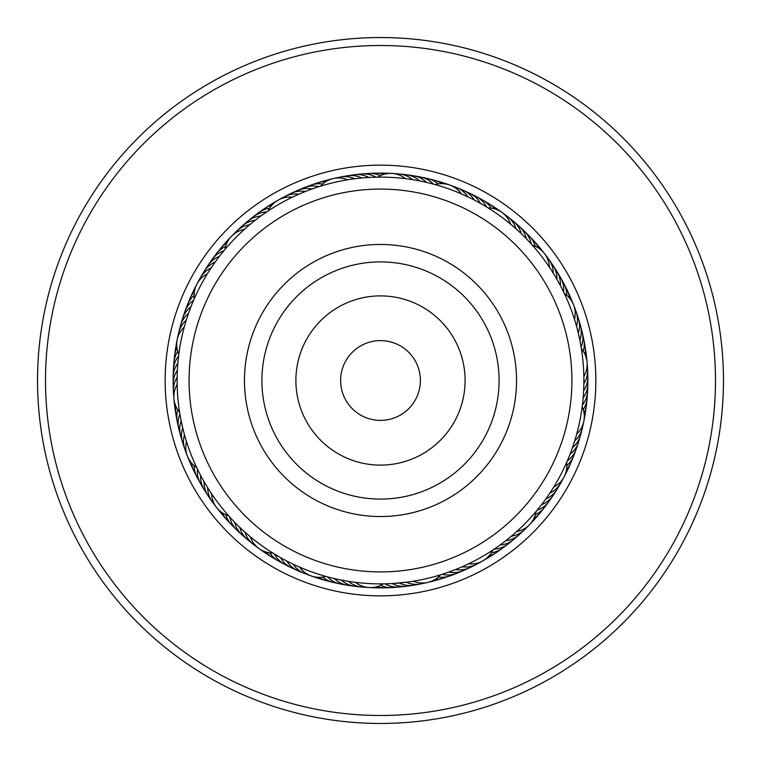 <?xml version="1.0" encoding="UTF-8"?>
<svg xmlns="http://www.w3.org/2000/svg" width="761" height="761" viewBox="0 0 761 761"><rect width="100%" height="100%" fill="white"/><g stroke="black" fill="none" stroke-linecap="round" stroke-linejoin="round"><path stroke-width="1.14" d="M229.166 522.284A207.373 207.373 0 0 1 238.716 229.166A207.373 207.373 0 0 1 531.834 238.716A207.373 207.373 0 0 1 522.284 531.834A207.373 207.373 0 0 1 229.166 522.284A207.373 207.373 0 0 0 522.284 531.834A207.373 207.373 0 0 0 531.834 238.716M130.217 614.983A342.964 342.964 0 0 1 146.017 130.217A342.964 342.964 0 0 1 630.783 146.017A342.964 342.964 0 0 1 614.983 630.783A342.964 342.964 0 0 1 130.217 614.983M136.038 609.532A334.983 334.983 0 0 1 151.468 136.038A334.983 334.983 0 0 1 624.962 151.468A334.983 334.983 0 0 1 609.532 624.962A334.983 334.983 0 0 1 136.038 609.532M476.757 201.342L474.217 199.991A23.924 23.924 154.8 0 0 459.806 189.156M466.208 196.053L467.853 196.823A23.924 23.924 -27.2 0 0 453.071 186.502M459.701 193.17L461.375 193.884A23.924 23.924 0 0 0 435.13 184.59M434.683 184.466L436.766 185.056M556.006 277.727L556.928 279.316A23.924 23.924 -172.5 0 0 550.669 262.402M554.769 275.644L553.285 273.209A23.924 23.924 5.5 0 0 546.436 256.533M548.396 265.713L549.423 267.235A23.924 23.924 0 0 0 532.377 245.232M532.044 244.861L533.49 246.488M577.095 432.619L576.724 433.979A23.924 23.924 0 0 0 582.194 406.688L582.412 404.938A23.924 23.924 44.3 0 0 587.502 387.634M587.112 365.917A23.924 23.924 38.3 0 1 583.858 383.658L583.63 390.764A23.924 23.924 -139.7 0 0 587.502 373.147M583.877 379.368L583.849 376.543A23.924 23.924 0 0 0 581.404 348.814L581.737 350.983M544.182 501.214L545.827 498.95A23.924 23.924 -107 0 0 558.612 486.231M550.916 491.52L549.87 493.099A23.924 23.924 71 0 0 560.638 483.225M554.693 485.489L553.704 487.107A23.924 23.924 0 0 0 566.641 462.46L568.087 459.102M566.859 461.956L565.984 463.944M452.957 570.541L455.544 569.532A23.924 23.924 -74.3 0 0 473.171 565.737M463.858 566.013L462.108 566.793A23.924 23.924 103.7 0 0 476.51 564.31M470.298 562.988L468.576 563.825A23.924 23.924 0 0 0 492.776 550.079L495.83 548.025M493.261 549.765L491.444 550.964M329.018 577.266L327.572 576.876A23.924 23.924 142.5 0 0 343.982 584.381M335.934 578.94L334.479 578.607A23.924 23.924 0 0 0 351.125 585.532A23.924 23.924 -39.5 0 1 334.479 578.607M402.911 586.417A23.924 23.924 109.7 0 1 389.261 585.77A23.924 23.924 -70.3 0 1 385.066 583.83L381.775 583.877M354.103 582.165L355.473 582.336A23.924 23.924 0 0 0 383.268 583.868M238.726 526.327L239.725 527.287A23.924 23.924 -8.8 0 0 250.502 541.756M243.91 531.197L244.947 532.12A23.924 23.924 169.2 0 0 256.219 546.198M249.266 535.877L250.331 536.771A23.924 23.924 0 0 0 272.885 553.085M274.283 553.941L271.572 552.258M182.402 426.56L182.707 427.882A23.924 23.924 23.9 0 0 183.953 445.87M184.133 433.456L184.485 434.769A23.924 23.924 -158.1 0 0 184.894 449.37M186.103 440.286L186.502 441.589A23.924 23.924 0 0 0 196.661 467.501M197.384 469.004L196.015 466.132M191.449 305.513L190.954 306.75A23.924 23.924 0 0 0 181.727 322.245A23.924 23.924 58.6 0 1 190.954 306.75M188.937 312.172L188.49 313.427A23.924 23.924 56.6 0 0 179.815 329.237M186.664 318.916L186.264 320.181A23.924 23.924 -125.4 0 0 178.15 336.276M184.628 325.727L184.276 327.011A23.924 23.924 0 0 0 178.806 354.303L178.588 356.081A23.924 23.924 27.9 0 0 176.067 359.963A23.924 23.924 -152.1 0 0 173.489 373.375M256.276 219.463L255.239 220.262A23.924 23.924 89.4 0 0 239.392 228.871M250.721 223.905L249.713 224.742A23.924 23.924 -92.6 0 0 234.179 233.903M245.318 228.538L244.348 229.413A23.924 23.924 0 0 0 224.99 249.418M223.886 250.74L225.941 248.295M379.14 177.123L375.953 177.17A23.924 23.924 -53.9 0 0 358.098 174.583M364.357 177.76L361.751 177.979A23.924 23.924 122.1 0 0 343.763 176.657M352.628 179.035L354.683 178.759A23.924 23.924 -59.9 0 0 336.666 178.064M519.953 232.447L521.266 233.703A23.924 23.924 -25.2 0 0 519.677 229.356A23.924 23.924 154.8 0 0 510.488 219.244M514.693 227.663L516.044 228.871A23.924 23.924 152.8 0 0 514.312 224.581A23.924 23.924 -27.2 0 0 504.771 214.792M487.706 207.667L489.542 208.818M509.261 223.068L510.66 224.219A23.924 23.924 0 0 0 502.003 212.452M580.805 345.228L581.261 347.967M576.01 324.452L576.505 326.222A23.924 23.924 -174.5 0 0 577.361 321.675A23.924 23.924 5.5 0 0 574.631 308.291M564.12 293.033L565.043 295.002M573.927 317.651L574.488 319.401A23.924 23.924 0 0 0 564.329 293.489M570.721 452.491L570.046 454.231A23.924 23.924 42.3 0 0 573.452 451.102A23.924 23.924 0 0 0 578.455 442.293A23.924 23.924 -137.7 0 1 573.452 451.102M572.976 446.231L572.51 447.563A23.924 23.924 40.3 0 0 575.801 444.31A23.924 23.924 -139.7 0 0 581.185 431.753M582.545 403.834L581.975 408.305M581.071 414.222L579.93 420.405M501.623 543.887L500.091 545.009A23.924 23.924 75 0 0 504.648 544.21A23.924 23.924 0 0 0 513.627 539.501A23.924 23.924 -105 0 1 504.648 544.21M512.743 535.021L511.297 536.248A23.924 23.924 -109 0 0 515.787 535.135A23.924 23.924 71 0 0 526.831 527.088M536.372 511.154L534.964 512.809M518.06 530.303L516.662 531.578A23.924 23.924 0 0 0 536.02 511.573L538.35 508.757M408.229 581.984L392.172 583.554A23.924 23.924 107.7 0 0 396.433 585.342A23.924 23.924 0 0 0 406.526 586.236A23.924 23.924 -72.3 0 1 396.433 585.342M441.019 574.669L438.935 575.306M415.259 580.89L413.366 581.214A23.924 23.924 0 0 0 440.467 574.84L443.977 573.727M279.316 556.928L280.543 557.623A23.924 23.924 140.5 0 0 283.159 561.437A23.924 23.924 0 0 0 291.168 567.649A23.924 23.924 -39.5 0 1 283.159 561.437M285.546 560.353L286.792 561.009A23.924 23.924 138.5 0 0 289.541 564.729A23.924 23.924 -41.5 0 0 301.204 571.853M291.891 563.568L293.166 564.177A23.924 23.924 -43.6 0 0 296.039 567.801A23.924 23.924 136.4 0 0 307.948 574.507M327.439 576.838L324.367 575.982M298.341 566.555L299.634 567.116A23.924 23.924 0 0 0 325.879 576.41M200 474.236L200.647 475.463A23.924 23.924 173.2 0 0 200.79 480.086A23.924 23.924 0 0 0 204.167 489.637A23.924 23.924 -6.8 0 1 200.79 480.086M203.387 480.486L204.081 481.694A23.924 23.924 171.2 0 0 204.376 486.308A23.924 23.924 -8.8 0 0 210.34 498.607M206.992 486.621L207.724 487.801A23.924 23.924 -10.8 0 0 208.181 492.405A23.924 23.924 169.2 0 0 214.573 504.486M229.727 517.004L227.606 514.626M210.816 492.624L211.577 493.775A23.924 23.924 0 0 0 228.633 515.777M179.862 413.841L179.491 411.482M220.224 255.296L219.406 256.352A23.924 23.924 -121.4 0 0 215.258 258.398A23.924 23.924 0 0 0 207.972 265.446A23.924 23.924 58.6 0 1 215.258 258.398M215.943 260.975L215.163 262.06A23.924 23.924 -123.4 0 0 211.092 264.248A23.924 23.924 56.6 0 0 202.378 274.778M211.862 266.797L211.12 267.91A23.924 23.924 54.6 0 0 207.125 270.241A23.924 23.924 -125.4 0 0 198.792 281.075M193.684 300.1L194.959 297.19M207.991 272.771L207.287 273.903A23.924 23.924 0 0 0 194.359 298.55M306.664 190.992L305.446 191.468A23.924 23.924 -90.6 0 0 300.833 191.116A23.924 23.924 89.4 0 0 287.81 195.263M297.009 195.044L298.883 194.207A23.924 23.924 87.4 0 0 294.26 194.017A23.924 23.924 -92.6 0 0 281.389 198.621M266.778 211.881L269.432 210.122M293.594 196.614L292.414 197.175A23.924 23.924 0 0 0 268.205 210.921M431.839 183.705L434.398 184.39M424.933 182.031L426.512 182.383A23.924 23.924 -55.9 0 0 422.926 179.463A23.924 23.924 0 0 0 413.489 175.772M348.909 179.586L347.644 179.786A23.924 23.924 0 0 0 320.543 186.15M319.848 186.369L321.922 185.732M478.888 202.493L482.969 204.814M542.736 503.154L539.863 506.864M528.305 240.79L526.317 238.707A23.924 23.924 -23.2 0 0 524.881 234.312A23.924 23.924 0 0 0 518.935 226.103A23.924 23.924 156.8 0 1 524.881 234.312M580.367 342.85L579.825 340.053A23.924 23.924 9.5 0 0 580.995 335.582A23.924 23.924 0 0 0 580.434 325.461A23.924 23.924 -170.5 0 1 580.995 335.582M578.931 335.886L578.284 333.109A23.924 23.924 7.5 0 0 579.302 328.6A23.924 23.924 -172.5 0 0 577.038 315.121M573.88 443.501L574.736 440.809A23.924 23.924 -141.7 0 0 577.913 437.442A23.924 23.924 38.3 0 0 582.859 424.705M503.554 542.431L505.77 540.729A23.924 23.924 73 0 0 510.298 539.768A23.924 23.924 -107 0 0 521.618 532.12M396.5 583.259L399.259 583.021A23.924 23.924 105.7 0 0 403.587 584.657A23.924 23.924 -74.3 0 0 417.247 584.343M403.577 582.574L406.326 582.241A23.924 23.924 -76.3 0 0 410.712 583.725A23.924 23.924 103.7 0 0 424.353 582.936M369.589 583.592A203.387 203.387 0 0 0 583.592 391.411A203.387 203.387 0 0 0 391.411 177.408A203.387 203.387 0 0 0 177.408 369.589A203.387 203.387 0 0 0 369.589 583.592M415.135 180.081L412.548 179.653A23.924 23.924 120.1 0 0 408.771 176.99A23.924 23.924 -59.9 0 0 395.454 173.908M408.105 178.997L405.508 178.654A23.924 23.924 0 0 0 377.713 177.132M345.722 580.89L338.74 579.549M314.597 188.091L312.096 188.966A23.924 23.924 -88.6 0 0 307.501 188.443A23.924 23.924 0 0 0 297.57 190.431A23.924 23.924 91.4 0 1 307.501 188.443M177.123 381.775L177.151 384.467A23.924 23.924 0 0 0 179.596 412.196M177.199 374.659L177.142 377.361A23.924 23.924 21.9 0 0 175.04 381.48A23.924 23.924 -158.1 0 0 173.889 395.092M177.532 367.553L177.37 370.246A23.924 23.924 -156.1 0 0 175.135 374.298A23.924 23.924 23.9 0 0 173.498 387.863M178.103 360.467L177.855 363.159A23.924 23.924 -154.1 0 0 175.477 367.116A23.924 23.924 0 0 0 173.156 376.98A23.924 23.924 25.9 0 1 175.477 367.116M261.974 215.22L263.068 214.44M178.445 357.309L179.006 352.838M180.909 419.596L180.661 418.293M233.713 521.285L232.79 520.315M554.693 268.424A23.924 23.924 -170.5 0 1 560.362 285.546A23.924 23.924 0 0 0 554.693 268.424M558.498 274.588A23.924 23.924 11.6 0 1 563.568 291.891M562.094 280.876A23.924 23.924 13.6 0 1 566.774 295.306M565.471 287.287A23.924 23.924 -164.4 0 1 569.504 298.027A23.924 23.924 0 0 0 565.471 287.287M568.61 293.803A23.924 23.924 -162.4 0 1 571.682 301.023M580.424 325.432A23.924 23.924 0 0 0 579.207 322.027A23.924 23.924 -170.5 0 1 580.434 325.442M581.119 347.045A23.924 23.924 -168.4 0 0 582.441 342.612A23.924 23.924 11.6 0 0 581.128 329.009M583.23 351.24A23.924 23.924 -166.4 0 0 583.639 349.699A23.924 23.924 13.6 0 0 582.802 336.058M584.239 343.154A23.924 23.924 -164.4 0 1 585.076 354.616A23.924 23.924 0 0 0 584.239 343.154M585.418 350.307A23.924 23.924 -162.4 0 1 586.322 358.108M488.105 207.915A23.924 23.924 0 0 1 501.994 212.443M562.198 479.934A23.924 23.924 71 0 1 560.648 483.216M479.592 562.389A23.924 23.924 103.7 0 1 476.519 564.301M365.527 587.083A23.924 23.924 136.4 0 1 348.433 581.337M186.359 452.7A23.924 23.924 -158.1 0 1 184.904 449.38M358.317 586.436A23.924 23.924 -41.5 0 1 341.432 580.101M587.625 380.395A23.924 23.924 -137.7 0 1 583.145 397.86A23.924 23.924 0 0 0 587.625 380.395M554.807 492.396A23.924 23.924 -105 0 1 541.585 504.657A23.924 23.924 0 0 0 554.807 492.396M466.645 568.867A23.924 23.924 -72.3 0 1 448.895 572.044A23.924 23.924 0 0 0 466.645 568.867M244.937 537.104A23.924 23.924 -6.8 0 1 234.683 522.284A23.924 23.924 0 0 0 244.937 537.104M181.793 438.954A23.924 23.924 25.9 0 1 181.175 420.938A23.924 23.924 0 0 0 181.793 438.954M244.776 224.029A23.924 23.924 91.4 0 1 260.918 215.981A23.924 23.924 0 0 0 244.776 224.029M350.916 175.496A23.924 23.924 124.1 0 1 368.847 177.446A23.924 23.924 0 0 0 350.916 175.496M466.445 192.048A23.924 23.924 156.8 0 1 480.467 203.377A23.924 23.924 0 0 0 466.445 192.048M550.783 498.417A23.924 23.924 77 0 1 537.152 510.212M460.005 571.758A23.924 23.924 109.7 0 1 442.151 574.317M239.544 532.272A23.924 23.924 175.2 0 1 229.812 517.1M179.872 431.972A23.924 23.924 -152.1 0 1 178.759 428.519M178.759 428.51A23.924 23.924 -152.1 0 1 179.881 413.946M183.886 315.33A23.924 23.924 -119.4 0 1 193.646 300.167M250.331 219.387A23.924 23.924 -86.6 0 1 266.74 211.9M472.981 195.168A23.924 23.924 -21.2 0 1 486.602 206.982M587.131 394.864A23.924 23.924 46.3 0 1 587.092 398.488M587.092 398.507A23.924 23.924 46.3 0 1 583.268 409.542M546.56 504.296A23.924 23.924 79 0 1 544.572 507.33M544.562 507.34A23.924 23.924 79 0 1 535.373 514.55M453.271 574.422A23.924 23.924 111.7 0 1 438.317 577.009M336.876 582.983A23.924 23.924 144.5 0 1 333.289 582.431M333.28 582.422A23.924 23.924 144.5 0 1 322.902 577.066M234.331 527.249A23.924 23.924 177.2 0 1 231.61 524.852M231.601 524.843A23.924 23.924 177.2 0 1 225.77 514.721M178.188 424.933A23.924 23.924 -150.1 0 1 177.208 421.442M177.208 421.423A23.924 23.924 -150.1 0 1 177.77 409.76M186.283 308.5A23.924 23.924 -117.4 0 1 194.131 295.515M256.048 214.935A23.924 23.924 -84.6 0 1 258.807 212.585M258.826 212.576A23.924 23.924 -84.6 0 1 269.66 208.248M365.318 173.927A23.924 23.924 -51.9 0 1 368.904 173.451M368.923 173.451A23.924 23.924 -51.9 0 1 380.386 175.667M479.401 198.507A23.924 23.924 -19.2 0 1 482.683 200.048M482.702 200.057A23.924 23.924 -19.2 0 1 491.149 208.124M586.503 402.084A23.924 23.924 -131.7 0 1 584.087 413.299A23.924 23.924 0 0 0 586.503 402.084M542.127 510.032A23.924 23.924 -99 0 1 534.032 518.155A23.924 23.924 0 0 0 542.127 510.032M446.441 576.848A23.924 23.924 -66.3 0 1 435.235 579.311A23.924 23.924 0 0 0 446.441 576.848M329.817 581.337A23.924 23.924 -33.5 0 1 319.059 577.342A23.924 23.924 0 0 0 329.817 581.337M229.289 522.056A23.924 23.924 -0.8 0 1 222.393 512.885A23.924 23.924 0 0 0 229.289 522.056M176.761 417.827A23.924 23.924 31.9 0 1 175.924 406.384A23.924 23.924 0 0 0 176.761 417.827M188.928 301.756A23.924 23.924 64.6 0 1 194.397 291.672A23.924 23.924 0 0 0 188.928 301.756M261.908 210.683A23.924 23.924 97.4 0 1 271.962 205.156A23.924 23.924 0 0 0 261.908 210.683M372.548 173.527A23.924 23.924 130.1 0 1 383.991 174.317A23.924 23.924 0 0 0 372.548 173.527M485.708 202.084A23.924 23.924 162.8 0 1 494.907 208.933A23.924 23.924 0 0 0 485.708 202.084M585.618 409.275A23.924 23.924 -129.7 0 1 584.296 416.999M537.504 515.597A23.924 23.924 -97 0 1 532.215 521.39M439.535 579.035A23.924 23.924 -64.3 0 1 431.963 581.043M322.826 579.435A23.924 23.924 -31.5 0 1 315.368 577.028M224.428 516.681A23.924 23.924 1.2 0 1 219.453 510.621M175.582 410.683A23.924 23.924 33.9 0 1 174.678 402.892M191.791 295.106A23.924 23.924 66.7 0 1 195.244 288.067M267.92 206.64A23.924 23.924 99.4 0 1 274.626 202.578M379.787 173.375A23.924 23.924 132.1 0 1 387.625 173.584M491.882 205.87A23.924 23.924 164.8 0 1 498.36 210.283M419.558 180.899A23.924 23.924 -57.9 0 0 415.867 178.103A23.924 23.924 122.1 0 0 402.674 174.564M579.273 438.736A23.924 23.924 -137.7 0 1 578.455 442.274A23.924 23.924 0 0 0 579.273 438.736M516.234 536.962A23.924 23.924 -105 0 1 513.637 539.492A23.924 23.924 0 0 0 516.234 536.962M410.093 585.504A23.924 23.924 -72.3 0 1 406.545 586.227A23.924 23.924 0 0 0 410.093 585.504M294.564 568.962A23.924 23.924 -39.5 0 1 291.187 567.649A23.924 23.924 0 0 0 294.564 568.962M206.317 492.586A23.924 23.924 -6.8 0 1 204.176 489.656A23.924 23.924 0 0 0 206.317 492.586M173.156 377.009A23.924 23.924 0 0 0 173.375 380.624A23.924 23.924 25.9 0 1 173.156 376.999M206.183 268.623A23.924 23.924 58.6 0 1 207.962 265.456A23.924 23.924 0 0 0 206.183 268.623M294.345 192.143A23.924 23.924 91.4 0 1 297.551 190.44A23.924 23.924 0 0 0 294.345 192.143M413.461 175.762A23.924 23.924 0 0 0 409.856 175.458A23.924 23.924 124.1 0 1 422.926 179.463M518.916 226.084A23.924 23.924 0 0 0 516.053 223.886A23.924 23.924 156.8 0 1 518.926 226.093M567.354 460.814A23.924 23.924 -135.7 0 0 570.864 457.808A23.924 23.924 44.3 0 0 577.114 445.651M494.27 549.09A23.924 23.924 -103 0 0 498.855 548.453A23.924 23.924 77 0 0 510.679 541.604M274.407 554.027A23.924 23.924 -37.5 0 0 276.89 557.927A23.924 23.924 142.5 0 0 288.029 565.842M197.441 469.118A23.924 23.924 -4.8 0 0 197.413 473.742A23.924 23.924 175.2 0 0 202.502 486.422M223.839 250.797A23.924 23.924 60.6 0 0 219.625 252.7A23.924 23.924 -119.4 0 0 210.207 262.593M318.84 186.692A23.924 23.924 93.4 0 0 314.264 186.007A23.924 23.924 -86.6 0 0 300.985 189.242M433.409 184.114A23.924 23.924 126.1 0 0 429.927 181.07A23.924 23.924 -53.9 0 0 417.009 176.619M531.178 243.891A23.924 23.924 158.8 0 0 529.903 239.449A23.924 23.924 -21.2 0 0 521.447 228.719M566.869 465.485A23.924 23.924 -133.7 0 0 568.048 464.41A23.924 23.924 46.3 0 0 574.717 452.491M491.33 552.752A23.924 23.924 -101 0 0 492.909 552.486A23.924 23.924 79 0 0 504.971 546.065M380.614 585.323A23.924 23.924 -68.3 0 0 382.079 585.951A23.924 23.924 111.7 0 0 395.701 587.073M269.86 552.876A23.924 23.924 -35.5 0 0 270.754 554.189A23.924 23.924 144.5 0 0 281.608 562.493M194.226 465.694A23.924 23.924 -2.8 0 0 194.264 467.283A23.924 23.924 177.2 0 0 198.906 480.134M177.741 351.458A23.924 23.924 29.9 0 0 176.913 352.819A23.924 23.924 -150.1 0 0 173.869 366.146M225.627 246.45A23.924 23.924 62.6 0 0 224.191 247.144A23.924 23.924 -117.4 0 0 214.431 256.714M322.683 184A23.924 23.924 95.4 0 0 321.104 183.81A23.924 23.924 -84.6 0 0 307.72 186.578M438.098 183.934A23.924 23.924 128.1 0 0 436.871 182.925A23.924 23.924 -51.9 0 0 424.115 178.017M535.221 246.279A23.924 23.924 160.8 0 0 534.736 244.766A23.924 23.924 -19.2 0 0 526.66 233.741M572.082 459.235A23.924 23.924 -131.7 0 1 570.902 462.659A23.924 23.924 0 0 0 572.082 459.235M570.893 462.669A23.924 23.924 -131.7 0 1 566.593 469.328A23.924 23.924 0 0 0 570.893 462.678M496.258 552.553A23.924 23.924 0 0 0 499.102 550.308A23.924 23.924 -99 0 1 489.028 555.834A23.924 23.924 0 0 0 496.239 552.572M388.471 587.473A23.924 23.924 -66.3 0 1 384.857 587.825A23.924 23.924 0 0 0 388.471 587.473M384.847 587.825A23.924 23.924 -66.3 0 1 377.009 586.674A23.924 23.924 0 0 0 384.838 587.825M272.086 557.271A23.924 23.924 0 0 0 275.301 558.926A23.924 23.924 -33.5 0 1 272.077 557.271M272.067 557.261A23.924 23.924 -33.5 0 1 266.093 552.058A23.924 23.924 0 0 0 272.067 557.261M195.539 473.732A23.924 23.924 -0.8 0 1 191.506 462.973A23.924 23.924 0 0 0 195.539 473.732M174.497 358.935A23.924 23.924 31.9 0 1 176.913 347.701A23.924 23.924 0 0 0 174.497 358.935M218.864 250.978A23.924 23.924 64.6 0 1 220.956 248.019A23.924 23.924 0 0 0 218.864 250.978M220.966 248.01A23.924 23.924 64.6 0 1 226.968 242.845A23.924 23.924 0 0 0 220.966 248.01M314.54 184.152A23.924 23.924 97.4 0 1 325.765 181.689A23.924 23.924 0 0 0 314.54 184.152M434.721 180.338A23.924 23.924 0 0 0 431.164 179.663A23.924 23.924 130.1 0 1 441.941 183.658A23.924 23.924 0 0 0 434.75 180.347M531.701 238.935A23.924 23.924 162.8 0 1 534.336 241.437A23.924 23.924 0 0 0 531.701 238.935M534.346 241.446A23.924 23.924 162.8 0 1 538.607 248.124A23.924 23.924 0 0 0 534.346 241.446M569.209 465.884A23.924 23.924 -129.7 0 1 567.915 469.271M567.906 469.28A23.924 23.924 -129.7 0 1 565.756 472.933M493.09 554.35A23.924 23.924 -97 0 1 490.17 556.5M490.16 556.51A23.924 23.924 -97 0 1 486.374 558.422M381.223 587.625A23.924 23.924 -64.3 0 1 373.375 587.416M269.128 555.14A23.924 23.924 -31.5 0 1 265.96 553.371M265.95 553.361A23.924 23.924 -31.5 0 1 262.64 550.717M192.39 467.206A23.924 23.924 1.2 0 1 190.688 464.01M190.678 463.991A23.924 23.924 1.2 0 1 189.327 459.977M175.382 351.744A23.924 23.924 33.9 0 1 176.704 344.001M223.487 245.413A23.924 23.924 66.7 0 1 228.785 239.61M321.446 181.965A23.924 23.924 99.4 0 1 329.037 179.957M438.155 181.556A23.924 23.924 132.1 0 1 445.632 183.972M536.562 244.31A23.924 23.924 164.8 0 1 541.547 250.379M417.342 365.223A39.876 39.876 0 0 0 365.223 343.658A39.876 39.876 0 0 0 343.658 395.777A39.876 39.876 0 0 0 395.777 417.342A39.876 39.876 0 0 0 417.342 365.223M557.318 307.178A191.42 191.42 0 0 0 307.178 203.682A191.42 191.42 0 0 0 203.682 453.822A191.42 191.42 0 0 0 453.822 557.318A191.42 191.42 0 0 0 557.318 307.178M254.84 432.609A136.038 136.038 0 0 0 432.609 506.16A136.038 136.038 0 0 0 506.16 328.391A136.038 136.038 0 0 0 328.391 254.84A136.038 136.038 0 0 0 254.84 432.609M223.344 527.734A215.353 215.353 0 0 1 233.266 223.344A215.353 215.353 0 0 1 537.656 233.266A215.353 215.353 0 0 1 527.734 537.656A215.353 215.353 0 0 1 223.344 527.734M270.954 425.922A118.583 118.583 0 0 0 425.922 490.046A118.583 118.583 0 0 0 490.046 335.078A118.583 118.583 0 0 0 335.078 270.954A118.583 118.583 0 0 0 270.954 425.922M302.345 412.909A84.614 84.614 0 0 0 412.909 458.655A84.614 84.614 0 0 0 458.655 348.091A84.614 84.614 0 0 0 348.091 302.345A84.614 84.614 0 0 0 302.345 412.909"/></g></svg>
